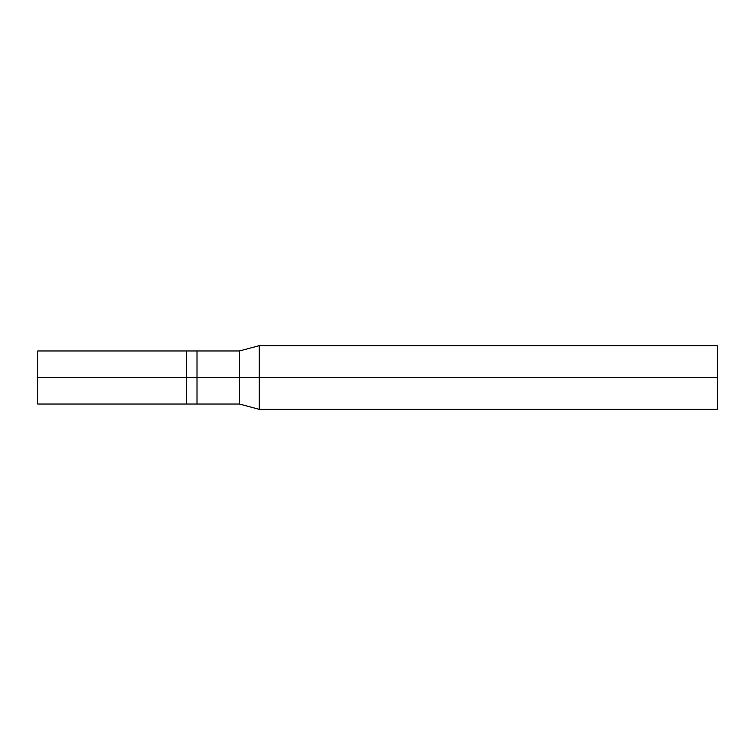 <?xml version="1.0" encoding="UTF-8"?>
<svg xmlns="http://www.w3.org/2000/svg" width="755" height="755" viewBox="0 0 755 755"><rect width="100%" height="100%" fill="white"/><g stroke="black" fill="none" stroke-linecap="round" stroke-linejoin="round"><path stroke-width="1.13" d="M186.391 377.5L186.391 404.038L186.391 350.962L186.391 377.5L37.75 377.5L37.75 350.962L37.75 404.038L37.75 377.5L186.391 377.5L186.391 404.038L186.391 350.962L186.391 404.038L186.391 377.5L197.008 377.5L197.008 350.962L197.008 377.5L186.391 377.5M717.25 377.5L717.25 409.352L717.25 345.648L717.25 377.5L259.286 377.5L259.286 345.648L259.286 377.5L239.439 377.5L239.439 350.971L239.439 377.5L197.008 377.5L197.008 350.962L197.008 404.038L197.008 377.5L197.008 404.038L197.008 377.5L239.439 377.5L239.439 350.971L239.439 404.029L239.439 377.5L239.439 404.029L239.439 377.5L259.286 377.5L259.286 345.648L259.286 409.352L259.286 377.5L259.286 409.352L259.286 377.5L717.25 377.5L717.25 409.352L717.25 377.5M37.75 350.962L239.439 350.971L259.286 345.648L717.25 345.648M37.75 404.038L239.439 404.029L259.286 409.352L717.25 409.352"/></g></svg>
